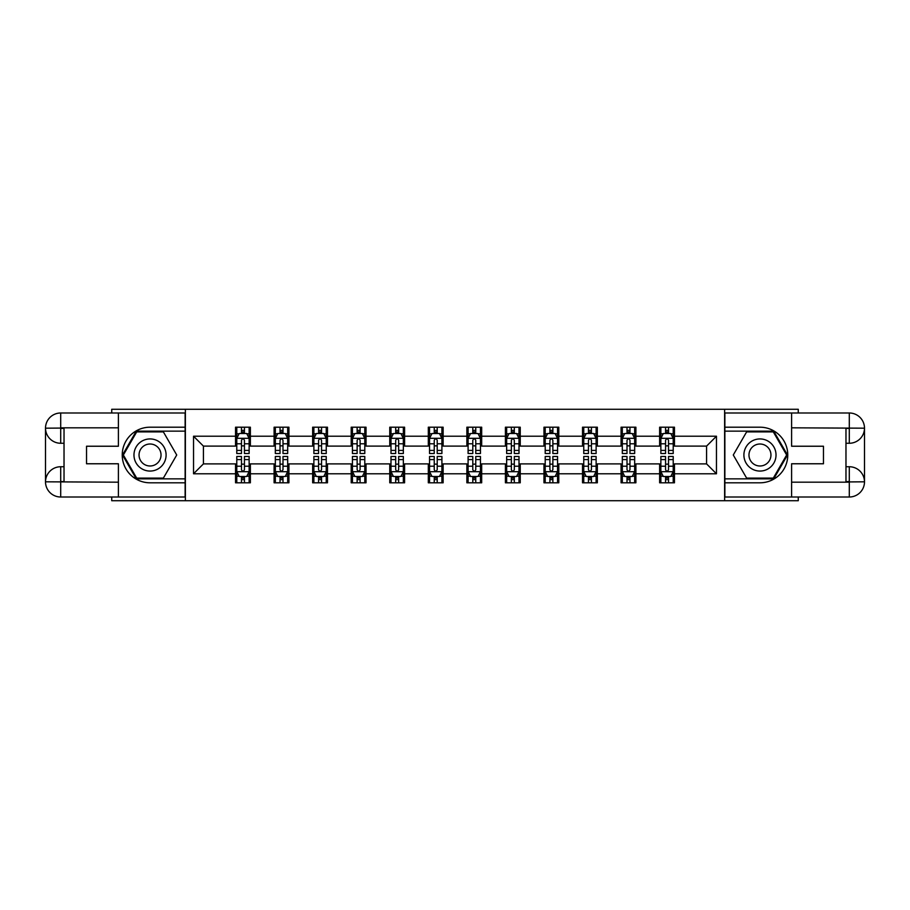<?xml version="1.0" encoding="UTF-8"?>
<svg xmlns="http://www.w3.org/2000/svg" width="910" height="910" viewBox="0 0 910 910"><rect width="100%" height="100%" fill="white"/><g stroke="black" fill="none" stroke-linecap="round" stroke-linejoin="round"><path stroke-width="1.36" d="M111.737 497.008L111.737 500.716L798.263 500.716L798.263 497.008M798.263 412.992L798.263 409.284L724.622 409.284L724.622 500.716M724.622 409.284L111.737 409.284L111.737 412.992M185.378 500.716L185.378 409.284M674.458 436.22L674.458 427.2L659.625 427.2L659.625 436.22L635.897 436.22L635.897 427.2L621.075 427.2L621.075 436.22L597.347 436.22L597.347 427.2L582.525 427.2L582.525 436.22L558.797 436.22L558.797 427.2L543.964 427.2L543.964 436.22L520.247 436.22L520.247 427.2L505.414 427.2L505.414 436.22L481.686 436.22L481.686 427.2L466.864 427.2L466.864 436.22L443.136 436.22L443.136 427.2L428.314 427.2L428.314 436.22L404.586 436.22L404.586 427.2L389.753 427.2L389.753 436.22L366.036 436.22L366.036 427.2L351.203 427.2L351.203 436.22L327.475 436.22L327.475 427.2L312.653 427.2L312.653 436.22L288.925 436.22L288.925 427.2L274.103 427.2L274.103 436.22L250.375 436.22L250.375 427.2L235.542 427.2L235.542 436.22L193.534 436.22L193.534 473.78L203.419 463.895L235.542 463.895L235.542 482.8L250.375 482.8L250.375 463.895L274.103 463.895L274.103 482.8L288.925 482.8L288.925 463.895L312.653 463.895L312.653 482.8L327.475 482.8L327.475 463.895L351.203 463.895L351.203 482.8L366.036 482.8L366.036 463.895L389.753 463.895L389.753 482.8L404.586 482.8L404.586 463.895L428.314 463.895L428.314 482.8L443.136 482.8L443.136 463.895L466.864 463.895L466.864 482.8L481.686 482.8L481.686 463.895L505.414 463.895L505.414 482.8L520.247 482.8L520.247 463.895L543.964 463.895L543.964 482.8L558.797 482.8L558.797 463.895L582.525 463.895L582.525 482.8L597.347 482.8L597.347 463.895L621.075 463.895L621.075 482.8L635.897 482.8L635.897 463.895L659.625 463.895L659.625 482.8L674.458 482.8L674.458 463.895L706.581 463.895L706.581 446.105L674.458 446.105L674.458 436.22L716.466 436.22L716.466 473.78L674.458 473.78M659.625 473.78L635.897 473.78M621.075 473.78L597.347 473.78M582.525 473.78L558.797 473.78M543.964 473.78L520.247 473.78M505.414 473.78L481.686 473.78M466.864 473.78L443.136 473.78M428.314 473.78L404.586 473.78M389.753 473.78L366.036 473.78M351.203 473.78L327.475 473.78M312.653 473.78L288.925 473.78M274.103 473.78L250.375 473.78M235.542 473.78L193.534 473.78M659.625 436.22L659.625 446.105L635.897 446.105L635.897 436.22M621.075 436.22L621.075 446.105L597.347 446.105L597.347 436.22M582.525 436.22L582.525 446.105L558.797 446.105L558.797 436.22M543.964 436.22L543.964 446.105L520.247 446.105L520.247 436.22M505.414 436.22L505.414 446.105L481.686 446.105L481.686 436.22M466.864 436.22L466.864 446.105L443.136 446.105L443.136 436.22M428.314 436.22L428.314 446.105L404.586 446.105L404.586 436.22M389.753 436.22L389.753 446.105L366.036 446.105L366.036 436.22M351.203 436.22L351.203 446.105L327.475 446.105L327.475 436.22M312.653 436.22L312.653 446.105L288.925 446.105L288.925 436.22M274.103 436.22L274.103 446.105L250.375 446.105L250.375 436.22M235.542 436.22L235.542 446.105L203.419 446.105L193.534 436.22M203.419 446.105L203.419 463.895M716.466 473.78L706.581 463.895M706.581 446.105L716.466 436.22M235.542 433.376L236.782 433.376M241.48 433.376L244.437 433.376M249.135 433.376L250.375 433.376M235.542 445.854L236.782 445.854M241.48 445.854L244.437 445.854M249.135 445.854L250.375 445.854M235.542 464.146L236.782 464.146M241.48 464.146L244.437 464.146M249.135 464.146L250.375 464.146M235.542 476.624L236.782 476.624M241.48 476.624L244.437 476.624M249.135 476.624L250.375 476.624M274.103 464.146L275.332 464.146M280.03 464.146L282.999 464.146M287.685 464.146L288.925 464.146M274.103 476.624L275.332 476.624M280.03 476.624L282.999 476.624M287.685 476.624L288.925 476.624M274.103 433.376L275.332 433.376M280.03 433.376L282.999 433.376M287.685 433.376L288.925 433.376M274.103 445.854L275.332 445.854M280.03 445.854L282.999 445.854M287.685 445.854L288.925 445.854M312.653 464.146L313.882 464.146M318.58 464.146L321.548 464.146M326.246 464.146L327.475 464.146M312.653 476.624L313.882 476.624M318.58 476.624L321.548 476.624M326.246 476.624L327.475 476.624M312.653 433.376L313.882 433.376M318.58 433.376L321.548 433.376M326.246 433.376L327.475 433.376M312.653 445.854L313.882 445.854M318.58 445.854L321.548 445.854M326.246 445.854L327.475 445.854M351.203 464.146L352.443 464.146M357.129 464.146L360.098 464.146M364.796 464.146L366.036 464.146M351.203 476.624L352.443 476.624M357.129 476.624L360.098 476.624M364.796 476.624L366.036 476.624M351.203 433.376L352.443 433.376M357.129 433.376L360.098 433.376M364.796 433.376L366.036 433.376M351.203 445.854L352.443 445.854M357.129 445.854L360.098 445.854M364.796 445.854L366.036 445.854M389.753 464.146L390.993 464.146M395.691 464.146L398.648 464.146M403.346 464.146L404.586 464.146M389.753 476.624L390.993 476.624M395.691 476.624L398.648 476.624M403.346 476.624L404.586 476.624M389.753 433.376L390.993 433.376M395.691 433.376L398.648 433.376M403.346 433.376L404.586 433.376M389.753 445.854L390.993 445.854M395.691 445.854L398.648 445.854M403.346 445.854L404.586 445.854M428.314 464.146L429.543 464.146M434.241 464.146L437.209 464.146M441.907 464.146L443.136 464.146M428.314 476.624L429.543 476.624M434.241 476.624L437.209 476.624M441.907 476.624L443.136 476.624M428.314 433.376L429.543 433.376M434.241 433.376L437.209 433.376M441.907 433.376L443.136 433.376M428.314 445.854L429.543 445.854M434.241 445.854L437.209 445.854M441.907 445.854L443.136 445.854M466.864 464.146L468.093 464.146M472.79 464.146L475.759 464.146M480.457 464.146L481.686 464.146M466.864 476.624L468.093 476.624M472.79 476.624L475.759 476.624M480.457 476.624L481.686 476.624M466.864 433.376L468.093 433.376M472.79 433.376L475.759 433.376M480.457 433.376L481.686 433.376M466.864 445.854L468.093 445.854M472.79 445.854L475.759 445.854M480.457 445.854L481.686 445.854M505.414 464.146L506.654 464.146M511.352 464.146L514.309 464.146M519.007 464.146L520.247 464.146M505.414 476.624L506.654 476.624M511.352 476.624L514.309 476.624M519.007 476.624L520.247 476.624M505.414 433.376L506.654 433.376M511.352 433.376L514.309 433.376M519.007 433.376L520.247 433.376M505.414 445.854L506.654 445.854M511.352 445.854L514.309 445.854M519.007 445.854L520.247 445.854M543.964 464.146L545.204 464.146M549.902 464.146L552.87 464.146M557.557 464.146L558.797 464.146M543.964 476.624L545.204 476.624M549.902 476.624L552.87 476.624M557.557 476.624L558.797 476.624M543.964 433.376L545.204 433.376M549.902 433.376L552.87 433.376M557.557 433.376L558.797 433.376M543.964 445.854L545.204 445.854M549.902 445.854L552.87 445.854M557.557 445.854L558.797 445.854M582.525 464.146L583.754 464.146M588.452 464.146L591.42 464.146M596.118 464.146L597.347 464.146M582.525 476.624L583.754 476.624M588.452 476.624L591.42 476.624M596.118 476.624L597.347 476.624M582.525 433.376L583.754 433.376M588.452 433.376L591.42 433.376M596.118 433.376L597.347 433.376M582.525 445.854L583.754 445.854M588.452 445.854L591.42 445.854M596.118 445.854L597.347 445.854M621.075 464.146L622.315 464.146M627.001 464.146L629.97 464.146M634.668 464.146L635.897 464.146M621.075 476.624L622.315 476.624M627.001 476.624L629.97 476.624M634.668 476.624L635.897 476.624M621.075 433.376L622.315 433.376M627.001 433.376L629.97 433.376M634.668 433.376L635.897 433.376M621.075 445.854L622.315 445.854M627.001 445.854L629.97 445.854M634.668 445.854L635.897 445.854M659.625 464.146L660.865 464.146M665.563 464.146L668.52 464.146M673.218 464.146L674.458 464.146M659.625 476.624L660.865 476.624M665.563 476.624L668.52 476.624M673.218 476.624L674.458 476.624M659.625 433.376L660.865 433.376M665.563 433.376L668.52 433.376M673.218 433.376L674.458 433.376M659.625 445.854L660.865 445.854M665.563 445.854L668.52 445.854M673.218 445.854L674.458 445.854M244.437 430.407L241.48 430.407M249.135 450.416L244.437 450.416L244.437 453.521L249.135 453.521L249.135 438.438L246.667 433.501L239.25 433.501L236.782 438.438L236.782 453.521L241.48 453.521L241.48 450.416L236.782 450.416M236.782 438.438L236.782 427.2M249.135 438.438L249.135 427.2M241.48 433.501L241.48 427.2M244.437 427.2L244.437 433.501M244.437 450.416L244.437 440.292C243.459 438.392 242.469 438.392 241.48 440.292L241.48 450.416M241.48 479.593L244.437 479.593M236.782 459.584L241.48 459.584L241.48 456.479L236.782 456.479L236.782 471.562L239.25 476.499L246.667 476.499L249.135 471.562L249.135 456.479L244.437 456.479L244.437 459.584L249.135 459.584M249.135 471.562L249.135 482.8M236.782 471.562L236.782 482.8M244.437 476.499L244.437 482.8M241.48 482.8L241.48 476.499M241.48 459.584L241.48 469.708C242.469 471.608 243.448 471.608 244.437 469.708L244.437 459.584M158.067 441.088A16.061 16.061 0 0 0 136.125 446.969A16.061 16.061 0 0 0 142.006 468.912A16.061 16.061 0 0 0 163.948 463.031A16.061 16.061 0 0 0 158.067 441.088M155.542 445.479A11 11 0 0 0 140.515 449.506A11 11 0 0 0 144.542 464.521A11 11 0 0 0 159.557 460.494A11 11 0 0 0 155.542 445.479M163.379 478.103L136.693 478.103L123.35 455L136.693 431.897L163.379 431.897L176.722 455L163.379 478.103M767.994 441.088A16.061 16.061 0 0 0 746.052 446.969A16.061 16.061 0 0 0 751.933 468.912A16.061 16.061 0 0 0 773.875 463.031A16.061 16.061 0 0 0 767.994 441.088M765.458 445.479A11 11 0 0 0 750.443 449.506A11 11 0 0 0 754.458 464.521A11 11 0 0 0 769.485 460.494A11 11 0 0 0 765.458 445.479M773.307 478.103L746.621 478.103L733.278 455L746.621 431.897L773.307 431.897L786.649 455L773.307 478.103M64.03 443.261L60.697 443.261A15.197 15.197 0 0 1 45.5 428.189A15.197 15.197 0 0 1 60.697 412.992L185.128 412.992L185.128 427.2L150.036 427.2A27.8 27.8 0 0 0 122.236 455A27.8 27.8 0 0 0 150.036 482.8L185.128 482.8L185.128 497.008L60.697 497.008A15.197 15.197 0 0 1 45.5 481.811A15.197 15.197 0 0 1 60.697 466.739L64.03 466.739M185.128 482.8L185.128 427.2M118.402 412.992L118.402 446.23L86.53 446.23L86.53 463.77L118.402 463.77L118.402 497.008M118.402 427.814L60.697 427.814L60.697 443.261A15.197 15.197 0 0 1 45.5 428.189L45.5 481.811L118.402 482.186M60.697 482.186L60.697 497.008A15.197 15.197 0 0 1 45.5 481.811A15.197 15.197 0 0 1 60.697 466.739L60.697 481.572L64.03 481.572L64.03 428.428L60.697 428.428M185.128 431.147L136.272 431.147L122.497 455L136.272 478.853L185.128 478.853M60.697 443.261A15.197 15.197 0 0 1 45.5 428.189L60.31 428.075M845.97 466.739L849.303 466.739A15.197 15.197 0 0 1 864.5 481.811A15.197 15.197 0 0 1 849.303 497.008L724.872 497.008L724.872 482.8L759.964 482.8A27.8 27.8 0 0 0 787.764 455A27.8 27.8 0 0 0 759.964 427.2L724.872 427.2L724.872 412.992L849.303 412.992A15.197 15.197 0 0 1 864.5 428.189A15.197 15.197 0 0 1 849.303 443.261L845.97 443.261M724.872 427.2L724.872 482.8M791.598 497.008L791.598 463.77L823.47 463.77L823.47 446.23L791.598 446.23L791.598 412.992M791.598 482.186L849.303 482.186L849.303 466.739A15.197 15.197 0 0 1 864.5 481.811L864.5 428.189L791.598 427.814M849.303 427.814L849.303 412.992A15.197 15.197 0 0 1 864.5 428.189A15.197 15.197 0 0 1 849.303 443.261L849.303 428.428L845.97 428.428L845.97 481.572L849.303 481.572M724.872 478.853L773.728 478.853L787.503 455L773.728 431.147L724.872 431.147M849.303 466.739A15.197 15.197 0 0 1 864.5 481.811L849.69 481.925M282.999 430.407L280.03 430.407M287.685 450.416L282.999 450.416L282.999 453.521L287.685 453.521L287.685 438.438L285.217 433.501L277.8 433.501L275.332 438.438L275.332 453.521L280.03 453.521L280.03 450.416L275.332 450.416M275.332 438.438L275.332 427.2M287.685 438.438L287.685 427.2M280.03 433.501L280.03 427.2M282.999 427.2L282.999 433.501M282.999 450.416L282.999 440.292C282.009 438.392 281.019 438.392 280.03 440.292L280.03 450.416M321.548 430.407L318.58 430.407M326.246 450.416L321.548 450.416L321.548 453.521L326.246 453.521L326.246 438.438L323.767 433.501L316.361 433.501L313.882 438.438L313.882 453.521L318.58 453.521L318.58 450.416L313.882 450.416M313.882 438.438L313.882 427.2M326.246 438.438L326.246 427.2M318.58 433.501L318.58 427.2M321.548 427.2L321.548 433.501M321.548 450.416L321.548 440.292C320.559 438.392 319.569 438.392 318.58 440.292L318.58 450.416M280.03 479.593L282.999 479.593M275.332 459.584L280.03 459.584L280.03 456.479L275.332 456.479L275.332 471.562L277.8 476.499L285.217 476.499L287.685 471.562L287.685 456.479L282.999 456.479L282.999 459.584L287.685 459.584M287.685 471.562L287.685 482.8M275.332 471.562L275.332 482.8M282.999 476.499L282.999 482.8M280.03 482.8L280.03 476.499M280.03 459.584L280.03 469.708C281.019 471.608 282.009 471.608 282.999 469.708L282.999 459.584M318.58 479.593L321.548 479.593M313.882 459.584L318.58 459.584L318.58 456.479L313.882 456.479L313.882 471.562L316.361 476.499L323.767 476.499L326.246 471.562L326.246 456.479L321.548 456.479L321.548 459.584L326.246 459.584M326.246 471.562L326.246 482.8M313.882 471.562L313.882 482.8M321.548 476.499L321.548 482.8M318.58 482.8L318.58 476.499M318.58 459.584L318.58 469.708C319.569 471.608 320.559 471.608 321.548 469.708L321.548 459.584M360.098 430.407L357.129 430.407M364.796 450.416L360.098 450.416L360.098 453.521L364.796 453.521L364.796 438.438L362.328 433.501L354.911 433.501L352.443 438.438L352.443 453.521L357.129 453.521L357.129 450.416L352.443 450.416M352.443 438.438L352.443 427.2M364.796 438.438L364.796 427.2M357.129 433.501L357.129 427.2M360.098 427.2L360.098 433.501M360.098 450.416L360.098 440.292C359.109 438.392 358.13 438.392 357.129 440.292L357.129 450.416M398.648 430.407L395.691 430.407M403.346 450.416L398.648 450.416L398.648 453.521L403.346 453.521L403.346 438.438L400.878 433.501L393.461 433.501L390.993 438.438L390.993 453.521L395.691 453.521L395.691 450.416L390.993 450.416M390.993 438.438L390.993 427.2M403.346 438.438L403.346 427.2M395.691 433.501L395.691 427.2M398.648 427.2L398.648 433.501M398.648 450.416L398.648 440.292C397.67 438.392 396.68 438.392 395.691 440.292L395.691 450.416M437.209 430.407L434.241 430.407M441.907 450.416L437.209 450.416L437.209 453.521L441.907 453.521L441.907 438.438L439.428 433.501L432.011 433.501L429.543 438.438L429.543 453.521L434.241 453.521L434.241 450.416L429.543 450.416M429.543 438.438L429.543 427.2M441.907 438.438L441.907 427.2M434.241 433.501L434.241 427.2M437.209 427.2L437.209 433.501M437.209 450.416L437.209 440.292C436.22 438.392 435.23 438.392 434.241 440.292L434.241 450.416M357.129 479.593L360.098 479.593M352.443 459.584L357.129 459.584L357.129 456.479L352.443 456.479L352.443 471.562L354.911 476.499L362.328 476.499L364.796 471.562L364.796 456.479L360.098 456.479L360.098 459.584L364.796 459.584M364.796 471.562L364.796 482.8M352.443 471.562L352.443 482.8M360.098 476.499L360.098 482.8M357.129 482.8L357.129 476.499M357.129 459.584L357.129 469.708C358.119 471.608 359.109 471.608 360.098 469.708L360.098 459.584M395.691 479.593L398.648 479.593M390.993 459.584L395.691 459.584L395.691 456.479L390.993 456.479L390.993 471.562L393.461 476.499L400.878 476.499L403.346 471.562L403.346 456.479L398.648 456.479L398.648 459.584L403.346 459.584M403.346 471.562L403.346 482.8M390.993 471.562L390.993 482.8M398.648 476.499L398.648 482.8M395.691 482.8L395.691 476.499M395.691 459.584L395.691 469.708C396.68 471.608 397.659 471.608 398.648 469.708L398.648 459.584M434.241 479.593L437.209 479.593M429.543 459.584L434.241 459.584L434.241 456.479L429.543 456.479L429.543 471.562L432.011 476.499L439.428 476.499L441.907 471.562L441.907 456.479L437.209 456.479L437.209 459.584L441.907 459.584M441.907 471.562L441.907 482.8M429.543 471.562L429.543 482.8M437.209 476.499L437.209 482.8M434.241 482.8L434.241 476.499M434.241 459.584L434.241 469.708C435.23 471.608 436.22 471.608 437.209 469.708L437.209 459.584M475.759 430.407L472.79 430.407M480.457 450.416L475.759 450.416L475.759 453.521L480.457 453.521L480.457 438.438L477.989 433.501L470.572 433.501L468.093 438.438L468.093 453.521L472.79 453.521L472.79 450.416L468.093 450.416M468.093 438.438L468.093 427.2M480.457 438.438L480.457 427.2M472.79 433.501L472.79 427.2M475.759 427.2L475.759 433.501M475.759 450.416L475.759 440.292C474.77 438.392 473.78 438.392 472.79 440.292L472.79 450.416M472.79 479.593L475.759 479.593M468.093 459.584L472.79 459.584L472.79 456.479L468.093 456.479L468.093 471.562L470.572 476.499L477.989 476.499L480.457 471.562L480.457 456.479L475.759 456.479L475.759 459.584L480.457 459.584M480.457 471.562L480.457 482.8M468.093 471.562L468.093 482.8M475.759 476.499L475.759 482.8M472.79 482.8L472.79 476.499M472.79 459.584L472.79 469.708C473.78 471.608 474.77 471.608 475.759 469.708L475.759 459.584M514.309 430.407L511.352 430.407M519.007 450.416L514.309 450.416L514.309 453.521L519.007 453.521L519.007 438.438L516.539 433.501L509.122 433.501L506.654 438.438L506.654 453.521L511.352 453.521L511.352 450.416L506.654 450.416M506.654 438.438L506.654 427.2M519.007 438.438L519.007 427.2M511.352 433.501L511.352 427.2M514.309 427.2L514.309 433.501M514.309 450.416L514.309 440.292C513.32 438.392 512.341 438.392 511.352 440.292L511.352 450.416M511.352 479.593L514.309 479.593M506.654 459.584L511.352 459.584L511.352 456.479L506.654 456.479L506.654 471.562L509.122 476.499L516.539 476.499L519.007 471.562L519.007 456.479L514.309 456.479L514.309 459.584L519.007 459.584M519.007 471.562L519.007 482.8M506.654 471.562L506.654 482.8M514.309 476.499L514.309 482.8M511.352 482.8L511.352 476.499M511.352 459.584L511.352 469.708C512.33 471.608 513.32 471.608 514.309 469.708L514.309 459.584M552.87 430.407L549.902 430.407M557.557 450.416L552.87 450.416L552.87 453.521L557.557 453.521L557.557 438.438L555.089 433.501L547.672 433.501L545.204 438.438L545.204 453.521L549.902 453.521L549.902 450.416L545.204 450.416M545.204 438.438L545.204 427.2M557.557 438.438L557.557 427.2M549.902 433.501L549.902 427.2M552.87 427.2L552.87 433.501M552.87 450.416L552.87 440.292C551.881 438.392 550.891 438.392 549.902 440.292L549.902 450.416M549.902 479.593L552.87 479.593M545.204 459.584L549.902 459.584L549.902 456.479L545.204 456.479L545.204 471.562L547.672 476.499L555.089 476.499L557.557 471.562L557.557 456.479L552.87 456.479L552.87 459.584L557.557 459.584M557.557 471.562L557.557 482.8M545.204 471.562L545.204 482.8M552.87 476.499L552.87 482.8M549.902 482.8L549.902 476.499M549.902 459.584L549.902 469.708C550.891 471.608 551.87 471.608 552.87 469.708L552.87 459.584M591.42 430.407L588.452 430.407M596.118 450.416L591.42 450.416L591.42 453.521L596.118 453.521L596.118 438.438L593.639 433.501L586.233 433.501L583.754 438.438L583.754 453.521L588.452 453.521L588.452 450.416L583.754 450.416M583.754 438.438L583.754 427.2M596.118 438.438L596.118 427.2M588.452 433.501L588.452 427.2M591.42 427.2L591.42 433.501M591.42 450.416L591.42 440.292C590.431 438.392 589.441 438.392 588.452 440.292L588.452 450.416M588.452 479.593L591.42 479.593M583.754 459.584L588.452 459.584L588.452 456.479L583.754 456.479L583.754 471.562L586.233 476.499L593.639 476.499L596.118 471.562L596.118 456.479L591.42 456.479L591.42 459.584L596.118 459.584M596.118 471.562L596.118 482.8M583.754 471.562L583.754 482.8M591.42 476.499L591.42 482.8M588.452 482.8L588.452 476.499M588.452 459.584L588.452 469.708C589.441 471.608 590.431 471.608 591.42 469.708L591.42 459.584M629.97 430.407L627.001 430.407M634.668 450.416L629.97 450.416L629.97 453.521L634.668 453.521L634.668 438.438L632.2 433.501L624.783 433.501L622.315 438.438L622.315 453.521L627.001 453.521L627.001 450.416L622.315 450.416M622.315 438.438L622.315 427.2M634.668 438.438L634.668 427.2M627.001 433.501L627.001 427.2M629.97 427.2L629.97 433.501M629.97 450.416L629.97 440.292C628.981 438.392 627.991 438.392 627.001 440.292L627.001 450.416M627.001 479.593L629.97 479.593M622.315 459.584L627.001 459.584L627.001 456.479L622.315 456.479L622.315 471.562L624.783 476.499L632.2 476.499L634.668 471.562L634.668 456.479L629.97 456.479L629.97 459.584L634.668 459.584M634.668 471.562L634.668 482.8M622.315 471.562L622.315 482.8M629.97 476.499L629.97 482.8M627.001 482.8L627.001 476.499M627.001 459.584L627.001 469.708C627.991 471.608 628.981 471.608 629.97 469.708L629.97 459.584M668.52 430.407L665.563 430.407M673.218 450.416L668.52 450.416L668.52 453.521L673.218 453.521L673.218 438.438L670.75 433.501L663.333 433.501L660.865 438.438L660.865 453.521L665.563 453.521L665.563 450.416L660.865 450.416M660.865 438.438L660.865 427.2M673.218 438.438L673.218 427.2M665.563 433.501L665.563 427.2M668.52 427.2L668.52 433.501M668.52 450.416L668.52 440.292C667.53 438.392 666.552 438.392 665.563 440.292L665.563 450.416M665.563 479.593L668.52 479.593M660.865 459.584L665.563 459.584L665.563 456.479L660.865 456.479L660.865 471.562L663.333 476.499L670.75 476.499L673.218 471.562L673.218 456.479L668.52 456.479L668.52 459.584L673.218 459.584M673.218 471.562L673.218 482.8M660.865 471.562L660.865 482.8M668.52 476.499L668.52 482.8M665.563 482.8L665.563 476.499M665.563 459.584L665.563 469.708C666.541 471.608 667.53 471.608 668.52 469.708L668.52 459.584M249.078 438.313L236.839 438.313M236.782 433.797L239.102 433.797M246.815 433.797L249.135 433.797M241.48 443.796L236.782 443.796M249.135 443.796L244.437 443.796M244.437 431.988L241.48 431.988M236.839 471.687L249.078 471.687M249.135 476.203L246.815 476.203M239.102 476.203L236.782 476.203M244.437 466.204L249.135 466.204M236.782 466.204L241.48 466.204M241.48 478.012L244.437 478.012M45.5 481.811A15.197 15.197 0 0 1 60.697 466.739M45.5 428.189A15.197 15.197 0 0 1 60.697 412.992L60.697 427.814M864.5 428.189A15.197 15.197 0 0 1 849.303 443.261M864.5 481.811A15.197 15.197 0 0 1 849.303 497.008L849.303 482.186M287.628 438.313L275.4 438.313M275.332 433.797L277.652 433.797M285.365 433.797L287.685 433.797M280.03 443.796L275.332 443.796M287.685 443.796L282.999 443.796M282.999 431.988L280.03 431.988M326.178 438.313L313.95 438.313M313.882 433.797L316.214 433.797M323.926 433.797L326.246 433.797M318.58 443.796L313.882 443.796M326.246 443.796L321.548 443.796M321.548 431.988L318.58 431.988M275.4 471.687L287.628 471.687M287.685 476.203L285.365 476.203M277.652 476.203L275.332 476.203M282.999 466.204L287.685 466.204M275.332 466.204L280.03 466.204M280.03 478.012L282.999 478.012M313.95 471.687L326.178 471.687M326.246 476.203L323.926 476.203M316.214 476.203L313.882 476.203M321.548 466.204L326.246 466.204M313.882 466.204L318.58 466.204M318.58 478.012L321.548 478.012M364.739 438.313L352.5 438.313M352.443 433.797L354.763 433.797M362.476 433.797L364.796 433.797M357.129 443.796L352.443 443.796M364.796 443.796L360.098 443.796M360.098 431.988L357.129 431.988M403.289 438.313L391.05 438.313M390.993 433.797L393.313 433.797M401.026 433.797L403.346 433.797M395.691 443.796L390.993 443.796M403.346 443.796L398.648 443.796M398.648 431.988L395.691 431.988M441.839 438.313L429.611 438.313M429.543 433.797L431.863 433.797M439.575 433.797L441.907 433.797M434.241 443.796L429.543 443.796M441.907 443.796L437.209 443.796M437.209 431.988L434.241 431.988M352.5 471.687L364.739 471.687M364.796 476.203L362.476 476.203M354.763 476.203L352.443 476.203M360.098 466.204L364.796 466.204M352.443 466.204L357.129 466.204M357.129 478.012L360.098 478.012M391.05 471.687L403.289 471.687M403.346 476.203L401.026 476.203M393.313 476.203L390.993 476.203M398.648 466.204L403.346 466.204M390.993 466.204L395.691 466.204M395.691 478.012L398.648 478.012M429.611 471.687L441.839 471.687M441.907 476.203L439.575 476.203M431.863 476.203L429.543 476.203M437.209 466.204L441.907 466.204M429.543 466.204L434.241 466.204M434.241 478.012L437.209 478.012M480.389 438.313L468.161 438.313M468.093 433.797L470.424 433.797M478.137 433.797L480.457 433.797M472.79 443.796L468.093 443.796M480.457 443.796L475.759 443.796M475.759 431.988L472.79 431.988M468.161 471.687L480.389 471.687M480.457 476.203L478.137 476.203M470.424 476.203L468.093 476.203M475.759 466.204L480.457 466.204M468.093 466.204L472.79 466.204M472.79 478.012L475.759 478.012M518.95 438.313L506.711 438.313M506.654 433.797L508.974 433.797M516.687 433.797L519.007 433.797M511.352 443.796L506.654 443.796M519.007 443.796L514.309 443.796M514.309 431.988L511.352 431.988M506.711 471.687L518.95 471.687M519.007 476.203L516.687 476.203M508.974 476.203L506.654 476.203M514.309 466.204L519.007 466.204M506.654 466.204L511.352 466.204M511.352 478.012L514.309 478.012M557.5 438.313L545.261 438.313M545.204 433.797L547.524 433.797M555.236 433.797L557.557 433.797M549.902 443.796L545.204 443.796M557.557 443.796L552.87 443.796M552.87 431.988L549.902 431.988M545.261 471.687L557.5 471.687M557.557 476.203L555.236 476.203M547.524 476.203L545.204 476.203M552.87 466.204L557.557 466.204M545.204 466.204L549.902 466.204M549.902 478.012L552.87 478.012M596.05 438.313L583.822 438.313M583.754 433.797L586.074 433.797M593.786 433.797L596.118 433.797M588.452 443.796L583.754 443.796M596.118 443.796L591.42 443.796M591.42 431.988L588.452 431.988M583.822 471.687L596.05 471.687M596.118 476.203L593.786 476.203M586.074 476.203L583.754 476.203M591.42 466.204L596.118 466.204M583.754 466.204L588.452 466.204M588.452 478.012L591.42 478.012M634.6 438.313L622.372 438.313M622.315 433.797L624.635 433.797M632.348 433.797L634.668 433.797M627.001 443.796L622.315 443.796M634.668 443.796L629.97 443.796M629.97 431.988L627.001 431.988M622.372 471.687L634.6 471.687M634.668 476.203L632.348 476.203M624.635 476.203L622.315 476.203M629.97 466.204L634.668 466.204M622.315 466.204L627.001 466.204M627.001 478.012L629.97 478.012M673.161 438.313L660.922 438.313M660.865 433.797L663.185 433.797M670.897 433.797L673.218 433.797M665.563 443.796L660.865 443.796M673.218 443.796L668.52 443.796M668.52 431.988L665.563 431.988M660.922 471.687L673.161 471.687M673.218 476.203L670.897 476.203M663.185 476.203L660.865 476.203M668.52 466.204L673.218 466.204M660.865 466.204L665.563 466.204M665.563 478.012L668.52 478.012"/></g></svg>
